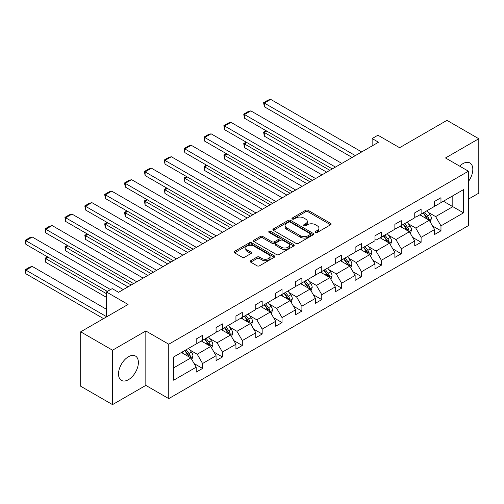 <?xml version="1.0" encoding="UTF-8"?>
<svg xmlns="http://www.w3.org/2000/svg" width="504" height="504" viewBox="0 0 504 504"><rect width="100%" height="100%" fill="white"/><g stroke="black" fill="none" stroke-linecap="round" stroke-linejoin="round"><path stroke-width="0.76" d="M315.567 232.432A1.235 0.712 0 0 0 317.318 232.432L330.599 224.765A1.77 1.021 0 0 0 331.115 224.041A1.77 1.021 0 0 0 330.599 223.322L308.095 210.332A1.77 1.021 0 0 0 305.6 210.332L292.314 217.999A1.235 0.712 0 0 0 291.955 218.503A1.235 0.712 0 0 0 292.314 219.007A1.235 0.712 0 0 0 294.065 219.007L295.785 218.018A5.657 3.263 0 0 1 303.786 218.018L305.657 219.101A5.657 3.263 0 0 1 307.314 221.407A5.657 3.263 0 0 1 305.657 223.719L303.943 224.708A1.235 0.712 0 0 0 303.578 225.219A1.235 0.712 0 0 0 303.943 225.723A1.235 0.712 0 0 0 305.689 225.723L307.409 224.727A5.657 3.263 0 0 1 315.409 224.727L317.287 225.811A5.657 3.263 0 0 1 318.944 228.123A5.657 3.263 0 0 1 317.287 230.429L315.567 231.424A1.235 0.712 0 0 0 315.202 231.928A1.235 0.712 0 0 0 315.567 232.432L315.567 231.424M128.444 379.688A14.049 8.108 120 0 0 137.624 367.309A14.049 8.108 120 0 0 135.469 356.051A14.049 8.108 120 0 0 128.444 356.75A14.049 8.108 120 0 0 119.272 369.13A14.049 8.108 120 0 0 121.42 380.381A14.049 8.108 120 0 0 128.444 379.688M468.418 181.459A14.049 8.108 120 0 0 469.904 162.968A14.049 8.108 120 0 0 462.88 163.661A14.049 8.108 120 0 0 459.661 166.144M468.418 199.143L478.8 193.152L478.8 138.739L446.96 120.355L399.584 147.71L377.937 135.211L372.141 138.556L372.141 145.908M112.524 404.618L145.832 385.39L145.832 330.977L112.524 350.204L112.524 404.618L80.69 386.234L80.69 331.821L128.066 304.466L106.413 291.967L106.413 316.966M112.524 350.204L80.69 331.821M250.721 260.707A1.77 1.021 0 0 0 250.204 261.431A1.77 1.021 0 0 0 250.721 262.149L257.034 265.797A1.77 1.021 0 0 0 259.535 265.797L274.283 257.279A1.77 1.021 0 0 0 274.8 256.555A1.77 1.021 0 0 0 274.283 255.837L251.779 242.846A1.77 1.021 0 0 0 249.285 242.846L234.53 251.357A1.77 1.021 0 0 0 234.013 252.082A1.77 1.021 0 0 0 234.53 252.806L242.153 257.204A1.77 1.021 0 0 0 244.654 257.204L250.967 253.562A1.77 1.021 0 0 0 251.49 252.838A1.77 1.021 0 0 0 250.967 252.12L247.187 249.934A4.731 2.728 0 0 1 245.801 248.006A4.731 2.728 0 0 1 248.724 245.48A4.731 2.728 0 0 1 253.877 246.072L268.689 254.627A4.731 2.728 0 0 1 270.075 256.555A4.731 2.728 0 0 1 267.158 259.081A4.731 2.728 0 0 1 261.998 258.489L259.535 257.059A1.77 1.021 0 0 0 257.034 257.059L250.721 260.707L250.721 262.149M106.413 291.967L112.209 288.622L118.579 292.301L378.51 142.229L372.141 138.556M145.832 330.977L168.752 344.213L468.418 171.203L468.418 225.609L168.752 398.62L168.752 344.213M478.8 138.739L445.498 157.966L468.418 171.203M295.911 243.35A1.77 1.021 0 0 0 298.412 243.35L313.16 234.833A1.77 1.021 0 0 0 313.677 234.108A1.77 1.021 0 0 0 313.16 233.39L290.657 220.399A1.77 1.021 0 0 0 288.162 220.399L273.407 228.917A1.77 1.021 0 0 0 272.891 229.635A1.77 1.021 0 0 0 273.407 230.359L295.911 243.35M269.59 232.703A1.235 0.712 0 0 1 270.843 232.873L270.843 231.405L293.725 244.61A1.77 1.021 0 0 1 294.242 245.335A1.77 1.021 0 0 1 293.725 246.053L278.97 254.57A1.77 1.021 0 0 1 276.469 254.57L253.972 241.58L253.972 240.137A1.77 1.021 0 0 0 253.449 240.862A1.77 1.021 0 0 0 253.972 241.58M253.972 240.137L260.284 236.496A1.77 1.021 0 0 1 262.779 236.496L271.908 241.762A1.77 1.021 0 0 0 274.409 241.762L278.599 239.343A1.77 1.021 0 0 0 279.115 238.619A1.77 1.021 0 0 0 278.599 237.901L269.098 232.413A1.235 0.712 0 0 1 268.733 231.909A1.235 0.712 0 0 1 269.495 231.248A1.235 0.712 0 0 1 270.843 231.405M173.659 356.971L196.201 343.955L196.201 339.028L202.57 335.349L202.57 340.276L216.065 332.483L216.065 327.556L222.434 323.883L222.434 328.81L235.935 321.01L235.935 316.084L242.304 312.411L242.304 317.337L255.799 309.544L255.799 304.618L262.168 300.938L262.168 305.865L275.669 298.072L275.669 293.145L282.038 289.472L282.038 294.393L295.539 286.6L295.539 281.673L301.902 278L301.902 282.927L315.403 275.134L315.403 270.207L321.772 266.528L321.772 271.454L335.273 263.661L335.273 258.735L341.636 255.056L341.636 259.982L355.137 252.189L355.137 247.262L361.507 243.589L361.507 248.516L375.007 240.723L375.007 235.796L381.37 232.117L381.37 237.044L394.871 229.251L394.871 224.324L401.241 220.645L401.241 225.572L414.742 217.778L414.742 212.852L421.111 209.179L421.111 214.106L434.606 206.312L434.606 201.386L440.975 197.707L440.975 202.633L463.516 189.617L463.516 212.852L440.975 225.868L440.975 230.794L434.606 234.473L434.606 229.547L421.111 237.34L421.111 242.267L414.742 245.939L414.742 241.013L401.241 248.806L401.241 253.733L394.871 257.412L394.871 252.485L381.37 260.278L381.37 265.205L375.007 268.884L375.007 263.957L361.507 271.75L361.507 276.677L355.137 280.35L355.137 275.423L341.636 283.223L341.636 288.149L335.273 291.822L335.273 286.896L321.772 294.689L321.772 299.615L315.403 303.295L315.403 298.368L301.902 306.161L301.902 311.088L295.539 314.761L295.539 309.834L282.038 317.633L282.038 322.56L275.669 326.233L275.669 321.306L262.168 329.099L262.168 334.026L255.799 337.705L255.799 332.779L242.304 340.572L242.304 345.498L235.935 349.178L235.935 344.251L222.434 352.044L222.434 356.971L216.065 360.644L216.065 355.717L202.57 363.51L202.57 368.437L196.201 372.116L196.201 367.189L173.659 380.205L173.659 356.971M201.291 341.013L210.716 346.456L197.215 354.249L189.844 349.99M197.215 354.249L202.57 363.51M210.716 346.456L216.065 355.717M196.201 342.777L197.215 343.363L202.57 340.276M221.162 329.54L230.586 334.984L217.085 342.777L209.714 338.524M217.085 342.777L222.434 352.044M230.586 334.984L235.935 344.251M216.065 331.304L217.085 331.897L222.434 328.81M241.025 318.074L250.45 323.511L236.956 331.304L229.585 327.052M236.956 331.304L242.304 340.572M250.45 323.511L255.799 332.779M235.935 319.838L236.956 320.424L242.304 317.337M260.896 306.602L270.32 312.045L256.82 319.838L249.448 315.58M256.82 319.838L262.168 329.099M270.32 312.045L275.669 321.306M255.799 308.366L256.82 308.952L262.168 305.865M280.766 295.13L290.184 300.573L276.69 308.366L269.319 304.114M276.69 308.366L282.038 317.633M290.184 300.573L295.539 309.834M275.669 296.894L276.69 297.486L282.038 294.393M300.63 283.664L310.054 289.101L296.554 296.894L289.183 292.641M296.554 296.894L301.902 306.161M310.054 289.101L315.403 298.368M295.539 285.428L296.554 286.014L301.902 282.927M320.5 272.192L329.925 277.635L316.424 285.428L309.053 281.169M316.424 285.428L321.772 294.689M329.925 277.635L335.273 286.896M315.403 273.956L316.424 274.541L321.772 271.454M340.364 260.719L349.789 266.162L336.288 273.956L328.917 269.697M336.288 273.956L341.636 283.223M349.789 266.162L355.137 275.423M335.273 262.483L336.288 263.075L341.636 259.982M360.234 249.247L369.659 254.69L356.158 262.483L348.787 258.231M356.158 262.483L361.507 271.75M369.659 254.69L375.007 263.957M355.137 251.017L356.158 251.603L361.507 248.516M380.098 237.781L389.523 243.218L376.022 251.017L368.651 246.758M376.022 251.017L381.37 260.278M389.523 243.218L394.871 252.485M375.007 239.545L376.022 240.131L381.37 237.044M399.968 226.309L409.393 231.752L395.892 239.545L388.521 235.286M395.892 239.545L401.241 248.806M409.393 231.752L414.742 241.013M394.871 228.073L395.892 228.665L401.241 225.572M419.832 214.836L429.257 220.279L415.762 228.073L408.385 223.82M415.762 228.073L421.111 237.34M429.257 220.279L434.606 229.547M414.742 216.607L415.762 217.192L421.111 214.106M443.394 201.235L452.819 206.678L435.626 216.607L428.255 212.348M435.626 216.607L440.975 225.868M463.516 212.852L452.819 206.678L452.819 195.798L463.516 189.617M145.832 385.39L168.752 398.62M434.606 205.134L435.626 205.72L440.975 202.633M173.659 367.851L190.852 357.922L181.427 352.485M190.852 357.922L196.201 367.189M432.508 225.905L440.975 230.794M412.637 237.378L421.111 242.267M392.774 248.844L401.241 253.733M372.903 260.316L381.37 265.205M353.039 271.788L361.507 276.677M333.169 283.254L341.636 288.149M313.305 294.727L321.772 299.615M293.435 306.199L301.902 311.088M273.565 317.665L282.038 322.56M253.701 329.137L262.168 334.026M233.831 340.609L242.304 345.498M213.967 352.082L222.434 356.971M194.097 363.548L202.57 368.437M316.058 232.609L317.287 231.903A5.657 3.263 0 0 0 318.944 229.591L318.944 228.123M307.314 221.407L307.314 222.881A5.657 3.263 0 0 1 305.657 225.187L304.435 225.893M330.574 224.778L308.095 211.8A1.77 1.021 0 0 0 305.6 211.8L292.811 219.183M313.135 234.845L290.657 221.867A1.77 1.021 0 0 0 288.162 221.867L273.433 230.372L273.407 228.917M310.036 234.618A1.235 0.712 0 0 0 310.395 234.108A1.235 0.712 0 0 0 310.036 233.604L290.285 222.201A1.235 0.712 0 0 0 288.534 222.201L286.719 223.247A5.657 3.263 0 0 0 285.062 225.559A5.657 3.263 0 0 0 286.719 227.871L300.22 235.664A5.657 3.263 0 0 0 308.221 235.664L310.036 234.618L310.036 236.086A1.235 0.712 0 0 0 310.395 235.582L310.395 234.108M285.062 225.559L285.062 227.027A5.657 3.263 0 0 0 286.719 229.339L286.719 227.871M310.036 236.086L308.221 237.132A5.657 3.263 0 0 1 300.22 237.132L286.719 229.339M253.991 241.592L260.284 237.964L260.284 236.496M279.115 238.619L279.115 240.093A1.77 1.021 0 0 1 278.599 240.811L274.409 243.23A1.77 1.021 0 0 1 271.908 243.23L262.779 237.964A1.77 1.021 0 0 0 260.284 237.964M270.843 232.873L293.7 246.072M281.377 247.231A4.731 2.728 0 0 0 286.53 247.823A4.731 2.728 0 0 0 289.447 245.297A4.731 2.728 0 0 0 288.067 243.369L282.845 240.351A1.77 1.021 0 0 0 280.344 240.351L276.161 242.771A1.77 1.021 0 0 0 275.638 243.495A1.77 1.021 0 0 0 276.161 244.213L281.377 247.231L281.377 248.699A4.731 2.728 0 0 0 286.53 249.291A4.731 2.728 0 0 0 289.447 246.771L289.447 245.297M275.638 243.495L275.638 244.963A1.77 1.021 0 0 0 276.161 245.687L276.161 244.213M281.377 248.699L276.161 245.687M270.075 256.555L270.075 258.029A4.731 2.728 0 0 1 267.158 260.549A4.731 2.728 0 0 1 261.998 259.957L259.535 258.533A1.77 1.021 0 0 0 257.034 258.533L250.74 262.162M245.801 248.006L245.801 249.474A4.731 2.728 0 0 0 247.187 251.408L247.187 249.934M250.967 252.12L250.967 253.562L247.187 251.408M274.283 255.837L274.283 257.279L251.779 244.314A1.77 1.021 0 0 0 249.285 244.314L234.555 252.819M430.227 221.955L431.399 218.572A4.775 2.753 -120 0 0 429.874 214.509L427.014 210.691M421.886 216.027L420.645 214.37M329.855 170.321L264.31 132.476L264.31 136.149L326.674 172.154M428.551 219.876L428.822 218.78A4.775 2.753 -120 0 0 427.455 215.907L424.595 212.089M423.398 212.782L426.548 216.978A2.432 1.405 60 0 1 426.989 217.722L428.822 218.78M423.07 212.972L425.924 216.789A4.775 2.753 60 0 1 427.115 219.045M266.729 131.078L264.31 132.476L263.611 132.067L266.03 130.675M264.31 136.149L263.611 132.067M355.326 155.61L264.31 103.062L264.31 106.741L352.145 157.45M361.696 151.937L270.679 99.383L264.31 103.062L263.611 102.658L268.065 100.082L270.679 99.383M264.31 106.741L263.611 102.658M410.357 233.428L411.529 230.044A4.775 2.753 -120 0 0 410.01 225.981L407.15 222.163M402.022 227.493L400.781 225.842M309.992 181.787L244.44 143.942L244.44 147.622L306.804 183.626M408.687 231.342L408.952 230.246A4.775 2.753 -120 0 0 407.585 227.38L404.731 223.562M403.534 224.249L406.678 228.451A2.432 1.405 60 0 1 407.119 229.188L408.952 230.246M403.2 224.444L406.06 228.262A4.775 2.753 60 0 1 407.251 230.511M246.859 142.544L244.44 143.942L243.741 143.539L246.16 142.141M244.44 147.622L243.741 143.539M390.493 244.9L391.665 241.517A4.775 2.753 -120 0 0 390.14 237.453L387.28 233.636M382.152 238.965L380.911 237.308M290.121 193.259L224.576 155.415L224.576 159.088L286.94 195.098M388.817 242.815L389.088 241.718A4.775 2.753 -120 0 0 387.721 238.846L384.861 235.028M383.664 235.721L386.814 239.923A2.432 1.405 60 0 1 387.255 240.66L389.088 241.718M383.33 235.916L386.19 239.728A4.775 2.753 60 0 1 387.381 241.983M226.995 154.016L224.576 155.415L223.877 155.012L226.296 153.613M224.576 159.088L223.877 155.012M335.462 167.082L244.44 114.534L244.44 118.207L332.281 168.922M341.832 163.403L250.809 110.855L244.44 114.534L243.741 114.131L248.201 111.554L250.809 110.855M244.44 118.207L243.741 114.131M315.592 178.555L224.576 126L224.576 129.679L312.411 180.388M321.962 174.875L230.939 122.327L224.576 126L223.877 125.597L228.331 123.026L230.939 122.327M224.576 129.679L223.877 125.597M370.623 256.366L371.794 252.983A4.775 2.753 -120 0 0 370.27 248.919L367.416 245.102M362.288 250.438L361.047 248.781M270.257 204.731L204.706 166.887L204.706 170.56L267.07 206.564M368.953 254.287L369.218 253.191A4.775 2.753 -120 0 0 367.851 250.318L364.997 246.5M363.8 247.193L366.944 251.389A2.432 1.405 60 0 1 367.385 252.132L369.218 253.191M363.466 247.382L366.326 251.2A4.775 2.753 60 0 1 367.517 253.455M207.125 165.488L204.706 166.887L204.007 166.477L206.426 165.085M204.706 170.56L204.007 166.477M295.728 190.021L204.706 137.472L204.706 141.151L292.541 191.86M302.098 186.348L211.075 133.799L204.706 137.472L204.007 137.069L208.461 134.492L211.075 133.799M204.706 141.151L204.007 137.069M350.759 267.838L351.931 264.455A4.775 2.753 -120 0 0 350.406 260.392L347.546 256.574M342.418 261.904L341.176 260.253M250.387 216.197L184.842 178.353L184.842 182.032L247.206 218.037M349.083 265.753L349.354 264.657A4.775 2.753 -120 0 0 347.987 261.79L345.127 257.972M343.93 258.659L347.08 262.861A2.432 1.405 60 0 1 347.521 263.598L349.354 264.657M343.596 258.854L346.456 262.672A4.775 2.753 60 0 1 347.647 264.921M187.261 176.961L184.842 178.353L184.136 177.95L186.562 176.551M184.842 182.032L184.136 177.95M275.858 201.493L184.842 148.945L184.842 152.618L272.677 203.333M282.227 197.82L191.205 145.265L184.842 148.945L184.136 148.541L188.597 145.965L191.205 145.265M184.842 152.618L184.136 148.541M330.889 279.31L332.06 275.927A4.775 2.753 -120 0 0 330.536 271.864L327.676 268.046M322.554 273.376L321.313 271.719M230.523 227.669L164.972 189.825L164.972 193.504L227.336 229.509M329.219 277.225L329.484 276.129A4.775 2.753 -120 0 0 328.117 273.256L325.256 269.445M324.066 270.131L327.209 274.334A2.432 1.405 60 0 1 327.65 275.071L329.484 276.129M323.732 270.327L326.592 274.138A4.775 2.753 60 0 1 327.776 276.394M167.391 188.427L164.972 189.825L164.273 189.422L166.692 188.023M164.972 193.504L164.273 189.422M255.994 212.965L164.972 160.411L164.972 164.09L252.806 214.805M262.357 209.286L171.341 156.738L164.972 160.411L164.273 160.007L168.727 157.437L171.341 156.738M164.972 164.09L164.273 160.007M311.025 290.776L312.197 287.393A4.775 2.753 -120 0 0 310.672 283.33L307.812 279.512M302.683 284.848L301.442 283.191M210.653 239.142L145.102 201.298L145.102 204.971L207.472 240.975M309.349 288.697L309.62 287.601A4.775 2.753 -120 0 0 308.253 284.728L305.392 280.911M304.196 281.604L307.346 285.806A2.432 1.405 60 0 1 307.786 286.543L309.62 287.601M303.862 281.793L306.722 285.611A4.775 2.753 60 0 1 307.913 287.866M147.527 199.899L145.102 201.298L144.402 200.888L146.822 199.496M145.102 204.971L144.402 200.888M236.124 224.431L145.102 171.883L145.102 175.562L232.942 226.271M242.493 220.758L151.471 168.21L145.102 171.883L144.402 171.48L148.863 168.903L151.471 168.21M145.102 175.562L144.402 171.48M291.154 302.249L292.326 298.866A4.775 2.753 -120 0 0 290.802 294.802L287.942 290.984M282.813 296.314L281.579 294.664M190.789 250.608L125.238 212.764L125.238 216.443L187.601 252.447M289.485 300.163L289.75 299.067A4.775 2.753 -120 0 0 288.382 296.201L285.522 292.383M284.332 293.07L287.475 297.272A2.432 1.405 60 0 1 287.916 298.009L289.75 299.067M283.998 293.265L286.858 297.083A4.775 2.753 60 0 1 288.042 299.338M127.657 211.371L125.238 212.764L124.538 212.36L126.958 210.962M125.238 216.443L124.538 212.36M216.26 235.904L125.238 183.355L125.238 187.028L213.072 237.743M222.623 232.231L131.607 179.676L125.238 183.355L124.538 182.952L128.993 180.375L131.607 179.676M125.238 187.028L124.538 182.952M271.291 313.721L272.456 310.338A4.775 2.753 -120 0 0 270.938 306.274L268.078 302.457M262.949 307.786L261.708 306.13M170.919 262.08L105.368 224.236L105.368 227.915L167.738 263.92M269.615 311.636L269.879 310.54A4.775 2.753 -120 0 0 268.519 307.667L265.658 303.855M264.461 304.542L267.605 308.744A2.432 1.405 60 0 1 268.052 309.481L269.879 310.54M264.127 304.737L266.988 308.549A4.775 2.753 60 0 1 268.178 310.804M107.793 222.837L105.368 224.236L104.668 223.833L107.087 222.434M105.368 227.915L104.668 223.833M196.39 247.376L105.368 194.828L105.368 198.5L193.208 249.215M202.759 243.697L111.737 191.148L105.368 194.828L104.668 194.418L109.129 191.848L111.737 191.148M105.368 198.5L104.668 194.418M251.42 325.187L252.592 321.804A4.775 2.753 -120 0 0 251.068 317.74L248.207 313.929M243.079 319.259L241.844 317.602M151.049 273.552L85.504 235.708L85.504 239.381L147.867 275.392M249.751 323.108L250.016 322.012A4.775 2.753 -120 0 0 248.648 319.139L245.788 315.321M244.591 316.014L247.741 320.216A2.432 1.405 60 0 1 248.182 320.954L250.016 322.012M244.264 316.203L247.118 320.021A4.775 2.753 60 0 1 248.308 322.276M87.923 234.31L85.504 235.708L84.804 235.305L87.223 233.906M85.504 239.381L84.804 235.305M176.526 258.848L85.504 206.293L85.504 209.973L173.338 260.681M182.889 255.169L91.873 202.621L85.504 206.293L84.804 205.89L89.258 203.32L91.873 202.621M85.504 209.973L84.804 205.89M231.55 336.659L232.722 333.276A4.775 2.753 -120 0 0 231.204 329.213L228.344 325.395M223.215 330.725L221.974 329.074M131.185 285.018L65.633 247.174L65.633 250.853L128.003 286.858M229.881 334.574L230.145 333.478A4.775 2.753 -120 0 0 228.784 330.611L225.924 326.794M224.727 327.487L227.871 331.682A2.432 1.405 60 0 1 228.312 332.426L230.145 333.478M224.393 327.676L227.254 331.493A4.775 2.753 60 0 1 228.444 333.749M68.053 245.782L65.633 247.174L64.934 246.771L67.353 245.372M65.633 250.853L64.934 246.771M156.656 270.314L65.633 217.766L65.633 221.439L153.474 272.154M163.025 266.641L72.003 214.087L65.633 217.766L64.934 217.363L69.395 214.786L72.003 214.087M65.633 221.439L64.934 217.363M211.686 348.132L212.858 344.749A4.775 2.753 -120 0 0 211.333 340.685L208.473 336.867M203.345 342.197L202.104 340.54M106.413 293.662L45.77 258.647L45.77 262.326L106.413 297.335M210.011 346.046L210.281 344.95A4.775 2.753 -120 0 0 208.914 342.077L206.054 338.266M204.857 338.953L208.007 343.155A2.432 1.405 60 0 1 208.448 343.892L210.281 344.95M204.529 339.148L207.383 342.966A4.775 2.753 60 0 1 208.574 345.215M48.189 257.248L45.77 258.647L45.07 258.243L47.489 256.845M45.77 262.326L45.07 258.243M136.786 281.786L45.77 229.238L45.77 232.911L133.604 283.626M143.155 278.107L52.133 225.559L45.77 229.238L45.07 228.829L49.524 226.258L52.133 225.559M45.77 232.911L45.07 228.829M191.816 359.598L192.988 356.221A4.775 2.753 -120 0 0 191.47 352.151L188.609 348.34M106.413 316.6L25.899 270.119L32.269 266.44L106.413 309.248M183.481 353.669L182.24 352.012M25.899 273.792L25.2 271.183L25.2 269.716L25.899 270.119L25.899 273.792L103.547 318.623M190.147 357.519L190.411 356.423A4.775 2.753 -120 0 0 189.044 353.55L186.19 349.732M184.993 350.425L188.137 354.627A2.432 1.405 60 0 1 188.578 355.364L190.411 356.423M184.659 350.614L187.519 354.432A4.775 2.753 60 0 1 188.71 356.687M25.2 269.716L29.66 267.139L32.269 266.44M110.552 289.579L25.899 240.704L25.899 244.383L107.371 291.419M123.291 289.579L32.269 237.031L25.899 240.704L25.2 240.301L29.66 237.731L32.269 237.031M25.899 244.383L25.2 240.301M317.287 231.903L317.287 230.429M303.943 225.723L303.943 224.708M305.657 225.187L305.657 223.719M292.314 219.007L292.314 217.999M305.6 211.8L305.6 210.332M308.095 211.8L308.095 210.332M330.599 224.765L330.599 223.322M288.162 221.867L288.162 220.399M290.657 221.867L290.657 220.399M313.16 234.833L313.16 233.39M300.22 237.132L300.22 235.664M308.221 237.132L308.221 235.664M262.779 237.964L262.779 236.496M271.908 243.23L271.908 241.762M274.409 243.23L274.409 241.762M278.599 240.811L278.599 239.343M293.725 246.053L293.725 244.61M257.034 258.533L257.034 257.059M259.535 258.533L259.535 257.059M261.998 259.957L261.998 258.489M234.53 252.806L234.53 251.357M249.285 244.314L249.285 242.846M251.779 244.314L251.779 242.846M428.917 220.084L431.367 218.667M427.455 215.907L429.874 214.509M424.57 217.571L425.924 216.789M409.046 231.55L411.497 230.139M407.585 227.38L410.01 225.981M404.699 229.043L406.06 228.262M389.183 243.023L391.633 241.605M387.721 238.846L390.14 237.453M384.836 240.515L386.19 239.728M369.312 254.495L371.763 253.077M367.851 250.318L370.27 248.919M364.965 251.981L366.326 251.2M349.448 265.961L351.899 264.55M347.987 261.79L350.406 260.392M345.101 263.453L346.456 262.672M329.578 277.433L332.029 276.016M328.117 273.256L330.536 271.864M325.231 274.926L326.592 274.138M309.708 288.905L312.165 287.488M308.253 284.728L310.672 283.33M305.367 286.392L306.722 285.611M289.844 300.371L292.295 298.96M288.382 296.201L290.802 294.802M285.497 297.864L286.858 297.083M269.974 311.844L272.425 310.426M268.519 307.667L270.938 306.274M265.633 309.336L266.988 308.549M250.11 323.316L252.561 321.899M248.648 319.139L251.068 317.74M245.763 320.809L247.118 320.021M230.24 334.782L232.691 333.371M228.784 330.611L231.204 329.213M225.899 332.275L227.254 331.493M210.376 346.254L212.827 344.837M208.914 342.077L211.333 340.685M206.029 343.747L207.383 342.966M190.506 357.727L192.956 356.309M189.044 353.55L191.47 352.151M186.159 355.219L187.519 354.432"/></g></svg>

